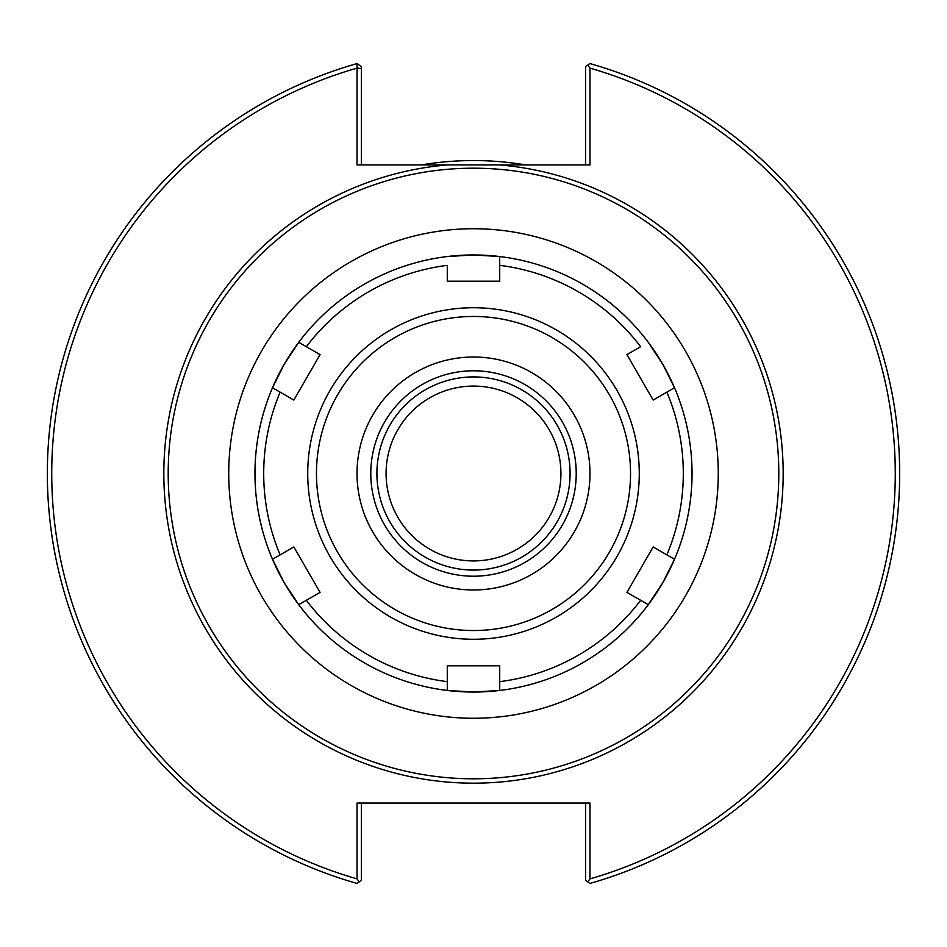 <?xml version="1.0" encoding="UTF-8"?>
<svg xmlns="http://www.w3.org/2000/svg" width="947" height="947" viewBox="0 0 947 947"><rect width="100%" height="100%" fill="white"/><g stroke="black" fill="none" stroke-linecap="round" stroke-linejoin="round"><path stroke-width="1.42" d="M386.08 473.5A87.42 87.42 0 0 1 473.5 386.08A87.42 87.42 0 0 1 560.92 473.5A87.42 87.42 0 0 1 473.5 560.92A87.42 87.42 0 0 1 386.08 473.5M570.082 473.5A96.582 96.582 0 0 1 473.5 570.082A96.582 96.582 0 0 1 376.918 473.5A96.582 96.582 0 0 1 473.5 376.918A96.582 96.582 0 0 1 570.082 473.5M473.5 778.801A305.301 305.301 0 0 0 778.801 473.5A305.301 305.301 0 0 0 473.5 168.199A305.301 305.301 0 0 0 168.199 473.5A305.301 305.301 0 0 0 473.5 778.801M692.044 473.5A218.544 218.544 0 0 0 674.43 387.548A218.544 218.544 0 0 1 674.43 559.452A218.544 218.544 0 0 0 692.044 473.5M674.134 386.85A218.544 218.544 0 0 0 648.849 343.074A218.544 218.544 0 0 1 674.134 386.85M648.399 342.471A218.544 218.544 0 0 0 499.531 256.519A218.544 218.544 0 0 1 648.399 342.471M298.719 604.695A218.544 218.544 0 0 0 447.28 690.458L447.28 665.812L499.72 665.812L499.72 690.458L473.5 692.044A218.544 218.544 0 0 1 448.227 690.576A218.544 218.544 0 0 0 473.5 692.044L447.28 690.458A218.544 218.544 0 0 1 298.719 604.695L306.343 600.291L298.719 604.695L284.242 582.772L272.499 559.263A218.544 218.544 0 0 1 272.499 387.737L280.123 392.141L272.499 387.737L284.242 364.228L298.719 342.305A218.544 218.544 0 0 1 447.28 256.542L473.5 254.956A218.544 218.544 0 0 1 498.773 256.424A218.544 218.544 0 0 0 448.227 256.424A218.544 218.544 0 0 1 473.5 254.956L499.72 256.542L499.72 281.188L447.28 281.188L447.28 265.349A209.796 209.796 0 0 0 306.343 346.709L320.062 354.628L293.842 400.06L320.062 354.628M447.469 256.519A218.544 218.544 0 0 0 298.601 342.471A218.544 218.544 0 0 1 447.469 256.519M298.151 343.074A218.544 218.544 0 0 0 272.866 386.85A218.544 218.544 0 0 1 298.151 343.074M272.57 387.548A218.544 218.544 0 0 0 272.57 559.452A218.544 218.544 0 0 1 272.57 387.548M272.866 560.151A218.544 218.544 0 0 0 298.151 603.926A218.544 218.544 0 0 1 272.866 560.151M298.601 604.529A218.544 218.544 0 0 0 447.469 690.481A218.544 218.544 0 0 1 298.601 604.529M473.5 692.044A218.544 218.544 0 0 0 498.773 690.576A218.544 218.544 0 0 1 473.5 692.044A218.544 218.544 0 0 0 497.731 690.694A218.544 218.544 0 0 1 449.269 690.694A218.544 218.544 0 0 0 473.5 692.044M499.531 690.481A218.544 218.544 0 0 0 648.399 604.529A218.544 218.544 0 0 1 499.531 690.481M648.849 603.926A218.544 218.544 0 0 0 674.134 560.151A218.544 218.544 0 0 1 648.849 603.926M473.5 370.786A102.714 102.714 0 0 0 370.786 473.5A102.714 102.714 0 0 0 473.5 576.214A102.714 102.714 0 0 0 576.214 473.5A102.714 102.714 0 0 0 473.5 370.786M587.72 65.13L589.827 63.532A426.15 426.15 0 0 1 589.827 883.468L587.72 881.87L589.981 878.875A421.782 421.782 0 0 0 589.981 68.125L587.72 65.13L585.613 66.728L585.613 164.92M499.483 164.92L447.517 164.92A309.669 309.669 0 0 0 164.316 490.83A309.669 309.669 0 0 0 482.165 783.051A309.669 309.669 0 0 0 783.169 473.5A309.669 309.669 0 0 0 499.483 164.92L589.981 164.92L589.981 68.125M447.517 164.92L357.019 164.92L357.019 68.125A421.782 421.782 0 0 0 357.019 878.875L359.28 881.87L357.173 883.468A426.15 426.15 0 0 1 357.102 63.556L357.019 68.125M589.981 878.875L589.981 803.056L357.019 803.056L357.019 878.875M361.387 164.92L361.387 68.657L357.102 68.018M361.387 68.657L361.387 66.728L357.102 63.556A426.15 426.15 0 0 1 357.173 63.532L361.387 66.728M359.28 881.87L361.387 880.272L361.387 803.056M585.613 803.056L585.613 880.272L587.72 881.87M525.621 164.92A312.948 312.948 0 0 0 421.379 164.92M272.499 387.737A218.544 218.544 0 0 0 272.499 559.263L293.842 546.94L320.062 592.372L293.842 546.94M272.499 559.263L280.123 554.859A209.796 209.796 0 0 1 280.123 392.141L293.842 400.06M320.062 592.372L306.343 600.291A209.796 209.796 0 0 0 447.28 681.651L447.28 690.458M298.719 342.305L306.343 346.709L298.719 342.305A218.544 218.544 0 0 1 447.28 256.542M499.72 690.458A218.544 218.544 0 0 0 648.281 604.695L640.657 600.291A209.796 209.796 0 0 1 499.72 681.651L499.72 690.458A218.544 218.544 0 0 0 648.281 604.695L662.758 582.772A218.544 218.544 0 0 1 649.476 603.073A218.544 218.544 0 0 0 662.758 582.772L674.501 559.263L666.877 554.859L674.501 559.263A218.544 218.544 0 0 0 674.501 387.737L662.758 364.228A218.544 218.544 0 0 1 673.708 385.891A218.544 218.544 0 0 0 662.758 364.228L648.281 342.305A218.544 218.544 0 0 0 499.72 256.542L499.72 265.349A209.796 209.796 0 0 1 640.657 346.709L626.938 354.628L653.158 400.06L626.938 354.628M674.501 559.263A218.544 218.544 0 0 0 674.501 387.737L653.158 400.06M674.501 387.737L666.877 392.141A209.796 209.796 0 0 1 666.877 554.859L653.158 546.94L626.938 592.372L653.158 546.94M648.281 604.695L626.938 592.372M499.72 665.812L447.28 665.812M473.5 589.981A116.481 116.481 0 0 0 589.981 473.5A116.481 116.481 0 0 0 473.5 357.019A116.481 116.481 0 0 0 357.019 473.5A116.481 116.481 0 0 0 473.5 589.981M662.758 582.772A218.544 218.544 0 0 0 673.708 561.109A218.544 218.544 0 0 1 662.758 582.772M473.5 254.956A218.544 218.544 0 0 0 449.269 256.306A218.544 218.544 0 0 1 497.731 256.306A218.544 218.544 0 0 0 473.5 254.956M297.524 343.927A218.544 218.544 0 0 0 273.292 385.891A218.544 218.544 0 0 1 297.524 343.927M273.292 561.109A218.544 218.544 0 0 0 297.524 603.073A218.544 218.544 0 0 1 273.292 561.109M662.758 364.228A218.544 218.544 0 0 0 649.476 343.927A218.544 218.544 0 0 1 662.758 364.228M473.5 718.264A244.764 244.764 0 0 0 718.264 473.5A244.764 244.764 0 0 0 473.5 228.736A244.764 244.764 0 0 0 228.736 473.5A244.764 244.764 0 0 0 473.5 718.264M648.281 342.305A218.544 218.544 0 0 0 499.72 256.542M473.5 639.272A165.772 165.772 0 0 0 639.272 473.5A165.772 165.772 0 0 0 473.5 307.728A165.772 165.772 0 0 0 307.728 473.5A165.772 165.772 0 0 0 473.5 639.272M473.5 630.536A157.036 157.036 0 0 0 630.536 473.5A157.036 157.036 0 0 0 473.5 316.464A157.036 157.036 0 0 0 316.464 473.5A157.036 157.036 0 0 0 473.5 630.536"/></g></svg>
